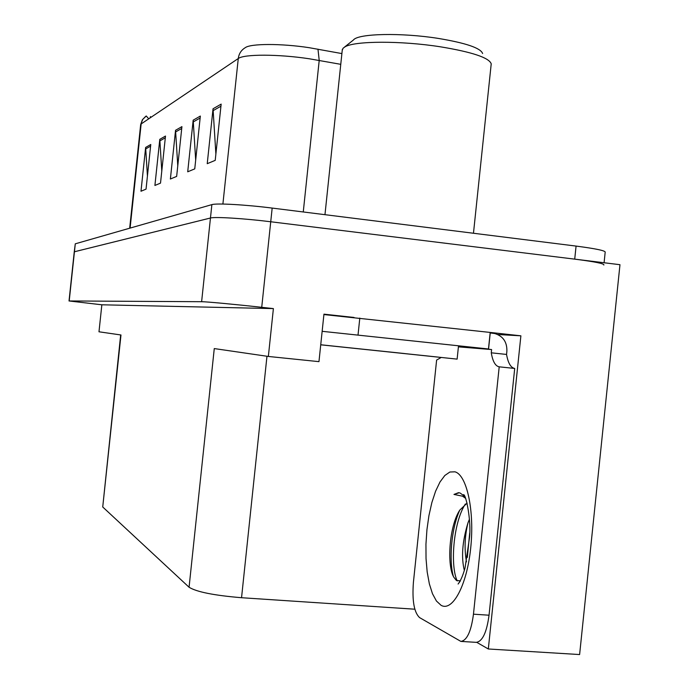 <?xml version="1.0" encoding="UTF-8"?>
<svg xmlns="http://www.w3.org/2000/svg" width="689" height="689" viewBox="0 0 689 689"><rect width="100%" height="100%" fill="white"/><g stroke="black" fill="none" stroke-linecap="round" stroke-linejoin="round"><path stroke-width="1.03" d="M514.709 368.451L499.206 366.824L473.464 614.183C471.164 631.443 466.97 640.512 460.872 641.407L476.245 642.355C482.472 641.476 486.735 632.433 489.044 615.208L514.709 368.451C510.782 367.719 508.06 363.051 506.544 354.439L506.889 351.201C507.113 341.994 503.065 336.103 494.745 333.528L490.232 332.959L488.535 349.228L485.409 348.763L488.475 348.978L490.198 332.434L520.884 335.819L497.751 334.518M414.821 609.205L241.546 597.716C214.064 595.425 196.572 591.937 189.07 587.243L214.27 348.574L268.357 356.454L318.964 361.647L323.951 314.158L354.06 317.465M189.07 587.243L102.73 506.992L120.98 334.983L98.983 331.788L101.851 304.796L69.029 300.964L201.619 301.704C205.89 301.653 234.915 304.349 261.725 307.311L273.395 308.594L101.851 304.796M74.257 251.812L210.464 218.008C214.873 216.656 243.984 218.43 270.734 221.763L619.971 264.705L579.613 654.55L488.32 648.986L520.884 335.819M268.357 356.454L273.395 308.594M102.73 506.992L120.67 334.94M488.32 648.986L476.771 642.355M340.771 64.327L309.37 58.789C278.296 54.052 243.872 54.043 238.273 58.522C238.902 53.733 241.219 50.133 245.224 47.705C250.391 43.502 281.293 43.39 309.146 47.687L341.899 53.578M69.029 300.964L74.257 251.804L210.464 218.008C214.873 216.656 243.984 218.43 270.734 221.763L574.721 259.142C594.883 261.717 604.589 263.68 603.848 265.041M147.429 176.005L145.637 147.446L140.987 191.241L146.042 189.139L150.77 144.501L145.637 147.446M161.786 171.061L159.796 139.324L154.904 185.453L160.511 183.119L165.498 136.052L159.796 139.324M215.881 154.086L213.039 108.776L207.234 163.681L215.218 160.356L221.16 104.117L213.039 108.776M195.685 160.115L193.178 120.17L187.709 171.802L194.754 168.874L200.344 116.062L193.178 120.17M177.771 165.773L175.549 130.29L170.381 179.011L176.651 176.41L181.922 126.63L175.549 130.29M148.729 118.835L146.283 116.002L145.689 116.372L142.769 119.335L140.677 124.545L129.678 228.214M74.257 251.804L75.282 243.82L211.876 204.624C216.312 203.057 245.43 204.685 272.172 208.078L576.073 246.085C596.235 248.712 605.932 250.787 605.166 252.303L604.089 262.75M150.383 117.716L150.503 116.579L150.004 117.974M460.364 580.879L456.402 580.448L453.793 577.184C446.808 565.764 449.004 526.336 459.821 510.075L467.099 503.116M465.256 498.095L462.552 496.201L453.965 494.426L458.443 492.704L460.063 492.979L463.654 495.589L465.807 498.698M469.407 519.273L467.96 522.882C462.319 541.425 461.113 557.298 464.343 570.492M469.7 533.088L467.331 557.479M460.872 641.407L419.549 617.585C414.089 612.409 412.039 600.67 413.409 582.377L436.619 360.063L441.158 357.479M499.206 366.824C495.365 366.109 492.721 361.432 491.266 352.811L491.601 349.556L458.409 346.86M490.198 332.434L323.908 314.563M322.151 331.314L488.475 348.978M491.601 349.556L488.535 349.228M506.544 354.439L491.266 352.811M459.701 510.265C451.08 529.195 448.944 560.631 453.319 576.237M465.359 503.995C452.992 523.072 450.175 566.565 457.246 580.939M459.201 492.773L453.965 494.426M404.417 353.526L325.992 345.327L404.417 353.526M320.738 344.758L457.126 359.124L320.729 344.81M482.627 53.527C480.689 48.058 465.936 43.028 438.376 38.429C401.334 32.504 358.039 33.511 353.474 39.953L344.405 47.179M473.472 233.252L491.223 63.836C489.181 57.755 472.284 52.08 440.538 46.826C401.11 40.599 354.534 40.84 344.939 46.869L343.053 48.256L342.226 50.4M261.725 307.311L272.172 208.078M201.619 301.704L211.876 204.624M69.21 300.955L75.282 243.82M241.546 597.716L266.97 356.247M317.974 49.16L319.214 60.399L303.263 211.971M222.9 204.047L238.273 58.522L141.15 123.934L130.1 228.093M576.073 246.085L574.721 259.142M175.514 131.995L181.724 128.473M193.144 121.987L200.137 118.017M213.004 110.705L220.936 106.201M159.762 140.944L165.317 137.791M145.603 148.988L150.598 146.146M441.02 605.269L436.43 601.015L432.485 593.746L429.359 583.884L427.18 571.948L426.026 558.512L425.948 544.207L426.939 529.677L428.937 515.587L431.865 502.548L435.603 491.179L439.987 481.999L444.818 475.496L449.874 472.017L454.929 471.819C466.797 474.824 474.678 510.695 470.699 548.065C466.892 585.512 452.501 612.082 441.02 605.269M467.96 522.882C464.731 536.231 464.24 549.228 466.487 561.88M358.03 334.966L359.804 318.085M489.044 615.208L473.464 614.183M146.094 116.148L142.39 119.722L140.677 124.545M463.654 495.589L463.551 494.633C466.091 494.469 471.371 520.936 469.536 537.42L465.023 568.063C462.948 575.47 460.64 580.793 458.099 584.031L460.226 581.146M458.443 492.704L459.124 492.756M438.919 357.178L330.875 345.826M324.967 214.684L342.33 49.427M458.452 346.438L457.126 359.115"/></g></svg>
